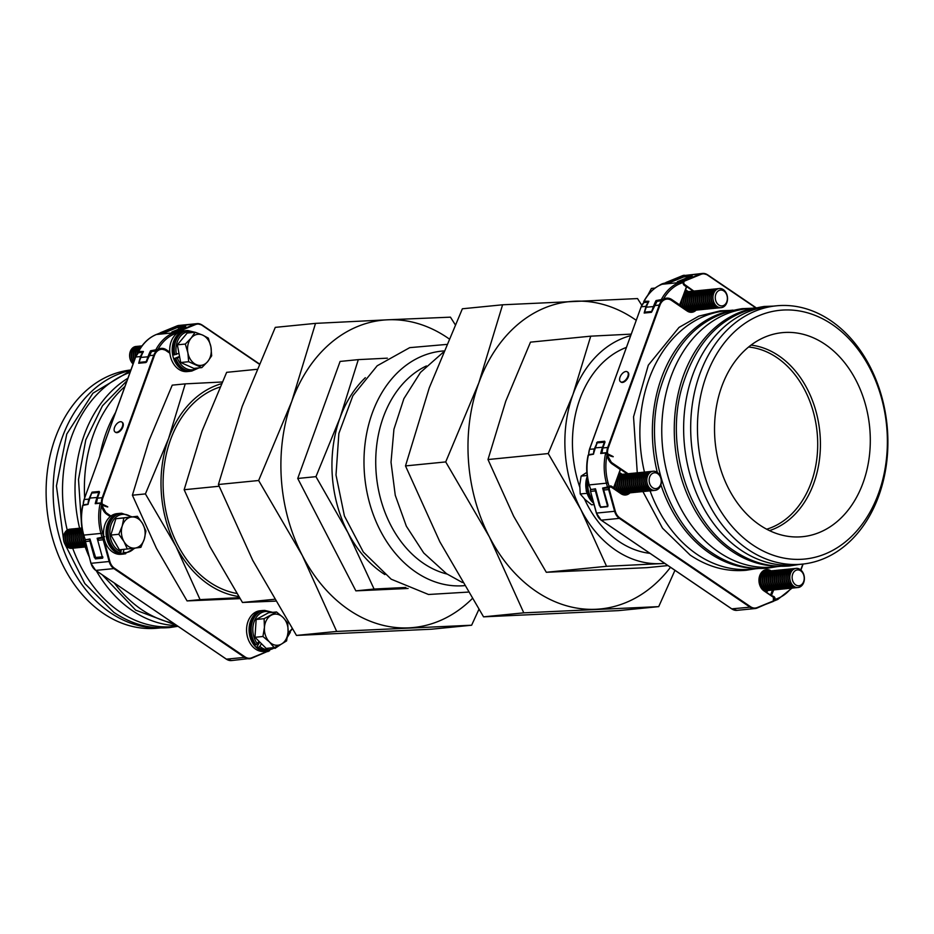 <?xml version="1.0" encoding="UTF-8"?>
<svg xmlns="http://www.w3.org/2000/svg" width="934" height="934" viewBox="0 0 934 934"><rect width="100%" height="100%" fill="white"/><g stroke="black" fill="none" stroke-linecap="round" stroke-linejoin="round"><path stroke-width="1.4" d="M447.071 574.06A108.309 81.994 -95.7 0 1 423.464 563.33A108.309 81.994 -95.7 0 1 375.737 459.808A108.309 81.994 -95.7 0 1 426.394 365.953M751.029 345.113A94.474 71.509 -95.7 0 1 778.781 355.784A94.474 71.509 -95.7 0 1 820.25 450.772A94.474 71.509 -95.7 0 1 769.464 530.617M766.686 529.216A92.548 70.062 84.3 0 0 817.495 451.402A92.548 70.062 84.3 0 0 776.913 357.605A92.548 70.062 84.3 0 0 748.589 347.028M584.462 498.943A105.402 79.787 84.3 0 0 618.903 541.44A105.402 79.787 84.3 0 0 649.982 553.36M664.646 563.307A115.384 87.341 -95.7 0 1 660.431 563.634A115.384 87.341 -95.7 0 1 615.728 550.231A115.384 87.341 -95.7 0 1 580.878 509.59A115.384 87.341 -95.7 0 1 572.962 394.51A115.384 87.341 -95.7 0 1 630.602 335.668M664.833 563.436L606.551 566.308L580.878 509.59L548.235 453.562L572.962 394.51L590.732 336.17L631.162 334.127M670.495 567.288A154.437 116.913 -95.7 0 1 595.904 609.272A154.437 116.913 -95.7 0 1 536.058 591.327A154.437 116.913 -95.7 0 1 489.404 536.922A154.437 116.913 -95.7 0 1 478.827 382.893A154.437 116.913 -95.7 0 1 574.725 301.215A154.437 116.913 -95.7 0 1 636.171 320.269M674.955 570.324L658.715 606.633L523.776 612.844L489.404 536.922L445.716 461.921L478.827 382.893L502.597 304.788L637.537 298.576L641.763 305.22M464.268 585.665A117.812 89.185 -95.7 0 1 415.91 572.145A117.812 89.185 -95.7 0 1 365.147 443.02A117.812 89.185 -95.7 0 1 443.662 350.951M455.138 324.542L450.445 317.163L387.645 319.802A154.437 116.913 -95.7 0 1 447.491 337.746A154.437 116.913 -95.7 0 1 448.869 338.703M472.16 598.706A154.437 116.913 -95.7 0 1 408.812 627.858A154.437 116.913 -95.7 0 1 302.324 555.508L336.684 631.431L296.463 635.424L252.775 560.423L218.404 484.501L242.186 406.407L275.285 327.367L315.517 323.374L291.735 401.48A154.437 116.913 -95.7 0 1 387.645 319.802L315.517 323.374M274.269 599.313L242.466 602.477L209.823 546.448L184.15 489.731L201.907 431.38L226.647 372.339L256.652 369.35M219.91 387.05A105.402 79.787 84.3 0 0 163.287 476.153A105.402 79.787 84.3 0 0 209.566 582.104A105.402 79.787 84.3 0 0 236.757 593.452M145.412 493.911L176.012 546.437L200.074 599.616L187.069 600.912L156.468 548.375L132.394 495.207L149.055 440.498L172.241 385.147L185.247 383.862L168.587 438.56L145.412 493.911L132.394 495.207M387.365 358.166L358.306 359.625L340.011 417.848L315.949 476.655L347.903 532.567L374.079 589.05L405.846 587.463M374.079 589.05L355.866 590.86L408.1 588.455M358.306 359.625L340.093 361.435L297.736 478.465L355.866 590.86M315.949 476.655L297.736 478.465M302.324 555.508A154.437 116.913 -95.7 0 1 291.735 401.48L258.636 480.508L302.324 555.508M258.636 480.508L218.404 484.501M336.684 631.431L471.623 625.22L478.862 609.458M471.623 625.22L431.403 629.212L296.463 635.424M219.105 486.252L184.15 489.731M275.332 601.134L242.466 602.477M200.074 599.616L239.384 597.643M240.015 598.636L187.069 600.912M222.187 381.994L185.247 383.862M221.405 383.722A108.169 81.888 84.3 0 0 168.587 438.56A108.169 81.888 84.3 0 0 176.012 546.437A108.169 81.888 84.3 0 0 238.684 596.522M365.346 377.686A115.022 87.072 84.3 0 0 340.011 417.848A115.022 87.072 84.3 0 0 347.903 532.567A115.022 87.072 84.3 0 0 384.901 574.573M502.597 304.788L462.377 308.78L429.278 387.82L405.496 465.914L439.867 541.837L483.555 616.837L618.483 610.626L658.715 606.633M405.496 465.914L445.716 461.921M483.555 616.837L523.776 612.844M590.732 336.17L530.489 342.148L505.761 401.188L487.992 459.54L513.665 516.257L546.308 572.285L647.11 567.65L667.973 565.572M626.352 347.413A105.402 79.787 84.3 0 0 579.71 486.988M487.992 459.54L548.235 453.562M546.308 572.285L606.551 566.308M759.716 525.001A102.518 77.604 -95.7 0 1 715.409 413.669A102.518 77.604 -95.7 0 1 782.272 332.656A102.518 77.604 -95.7 0 1 825.107 344.342A102.518 77.604 -95.7 0 1 869.414 455.675A102.518 77.604 -95.7 0 1 802.551 536.688A102.518 77.604 -95.7 0 1 759.716 525.001M752.547 544.802A124.993 94.626 84.3 0 0 878.602 493.234A124.993 94.626 84.3 0 0 832.276 324.53A124.993 94.626 84.3 0 0 706.221 376.11A124.993 94.626 84.3 0 0 752.547 544.802M830.688 320.607A129.803 98.257 -95.7 0 1 886.775 461.583A129.803 98.257 -95.7 0 1 802.119 564.148A129.803 98.257 -95.7 0 1 747.889 549.355A129.803 98.257 -95.7 0 1 691.802 408.38A129.803 98.257 -95.7 0 1 776.458 305.815A129.803 98.257 -95.7 0 1 830.688 320.607M754.917 307.951L747.539 308.687A129.803 98.257 84.3 0 0 662.883 411.252A129.803 98.257 84.3 0 0 718.97 552.227A129.803 98.257 84.3 0 0 773.2 567.02L780.579 566.284M751.496 308.792A129.803 98.257 84.3 0 0 674.827 415.618A129.803 98.257 84.3 0 0 731.474 550.978A129.803 98.257 84.3 0 0 777.065 566.132M650.064 490.84A129.803 98.257 84.3 0 0 697.091 554.399A129.803 98.257 84.3 0 0 751.321 569.191L758.7 568.467M660.898 484.816A129.803 98.257 84.3 0 0 709.595 553.162A129.803 98.257 84.3 0 0 755.186 568.304M776.458 305.815L769.418 306.515A129.803 98.257 84.3 0 0 684.762 409.08A129.803 98.257 84.3 0 0 740.849 550.056A129.803 98.257 84.3 0 0 795.091 564.848L802.119 564.148M733.038 310.123L725.66 310.859A129.803 98.257 84.3 0 0 644.46 472.149A9.62 7.274 -95.7 0 0 643.701 472.172L643.269 472.219A9.62 7.274 -95.7 0 1 643.491 472.207M729.617 310.975A129.803 98.257 84.3 0 0 657.326 472.452M599.967 505.703L600.457 507.057L607.637 506.333L603.691 490.035L607.906 504.979M607.882 504.897L607.824 505.773M691.732 276.032L683.63 276.919M622.009 382.099A6.013 3.316 -55.8 0 0 627.333 377.558A6.013 3.316 -55.8 0 0 627.309 371.837A6.013 3.316 -55.8 0 0 625.85 371.51A6.013 3.316 -55.8 0 0 620.526 376.052A6.013 3.316 -55.8 0 0 620.55 381.772A6.013 3.316 -55.8 0 0 622.009 382.099M620.818 381.924A6.013 3.316 -55.8 0 0 621.052 382.111A6.013 3.316 -55.8 0 0 622.511 382.438A6.013 3.316 -55.8 0 0 627.835 377.896A6.013 3.316 -55.8 0 0 627.8 372.164A6.013 3.316 -55.8 0 0 627.543 372.024M684.19 293.51A9.62 7.274 -95.7 0 1 684.996 292.797A9.62 7.274 -95.7 0 1 687.914 291.642A9.62 7.274 -95.7 0 1 688.136 291.63A12.014 9.095 84.3 0 0 687.482 291.139A12.014 9.095 84.3 0 0 687.377 291.069M687.401 290.988L687.214 291.758A9.62 7.274 -95.7 0 0 686.408 291.793L685.965 291.84A9.62 7.274 -95.7 0 1 686.186 291.817M761.303 573.114A9.62 7.274 -95.7 0 1 764.759 571.503A9.62 7.274 -95.7 0 1 764.981 571.48A12.014 9.095 84.3 0 0 764.794 571.328A12.014 9.095 84.3 0 0 764.712 571.269M766.312 592.121A12.014 9.095 84.3 0 0 767.479 591.14L767.153 590.592M765.775 591.759A12.014 9.095 84.3 0 0 766.312 591.257L765.962 590.662M661.214 300.783L656.462 301.203A47.599 36.029 84.3 0 0 655.645 302.908M663.175 299.814L661.4 300.818L663.175 299.814M648.651 301.974L648.861 301.273A48.078 36.391 84.3 0 0 646.293 307.146L644.472 312.189L651.663 311.477L653.485 306.434A48.078 36.391 -95.7 0 1 656.042 300.561L666.374 298.67A12.014 9.095 -95.7 0 1 671.394 300.048L671.558 300.433A11.535 8.733 84.3 0 0 659.918 305.196L608.349 447.666A11.535 8.733 84.3 0 0 612.622 463.241L628.068 473.736A9.62 7.274 -95.7 0 1 628.839 473.701M682.719 281.414L684.178 284.975A2.405 1.821 84.3 0 1 683.128 282.547L682.31 281.239L677.313 281.741L691.207 276.055L683.921 276.803M644.565 301.215L648.861 301.273M691.44 276.137L684.097 276.744L670.122 282.453L664.821 283.072M678.096 282.021L677.313 281.741L678.096 282.021M656.042 300.561L656.462 301.203M595.588 489.124L600.539 507.372L607.73 506.66L602.628 488.062L603.597 489.031M601.461 453.153L600.69 453.48L601.508 453.188M601.274 453.13L606.189 452.721L607.17 454.87L605.687 452.978L600.69 453.48A48.078 36.391 -95.7 0 1 602.558 447.129L604.38 442.086L597.188 442.798L595.367 447.853L603.025 447.234M602.628 488.062L609.143 486.684L608.011 487.91L603.317 488.377M593.452 453.971L595.367 447.853A48.078 36.391 84.3 0 0 593.499 454.193L588.116 455.22C585.992 465.05 586.26 474.927 588.934 484.863L590.825 489.614L595.437 488.774M590.381 488.552L589.226 484.898L606.423 483.182A48.078 36.391 -95.7 0 1 605.687 452.978L607.847 453.796C607.625 454.146 620.573 459.493 607.17 454.87L612.319 464.093A12.504 9.457 -95.7 0 1 607.007 454.916A46.875 35.48 84.3 0 0 608.057 482.761L609.143 486.684A2.884 2.183 -95.7 0 1 611.607 486.299L613.685 487.711L620.269 469.498L612.319 464.093M608.057 482.761L606.423 483.182L607.625 487.571L610.135 486.474A2.405 1.821 -95.7 0 1 611.14 486.754L611.303 487.139A1.926 1.459 84.3 0 0 609.318 489.404L615.273 511.12A11.535 8.733 84.3 0 0 619.826 517.915L750.539 606.726A11.535 8.733 84.3 0 0 757.24 607.567L773.469 600.924A1.926 1.459 84.3 0 0 773.574 597.398L763.93 590.848A11.301 8.558 -95.7 0 1 759.727 575.648A11.301 8.558 -95.7 0 1 771.052 570.872A9.62 7.274 -95.7 0 1 771.823 570.849M774.59 599.43L774.344 600.831L777.765 599.465A1.203 0.771 -112.3 0 0 778.08 598.274A46.875 35.48 84.3 0 0 791.168 588.163M726.442 293.474A9.62 7.274 -95.7 0 1 721.188 307.66A9.62 7.274 -95.7 0 1 714.043 302.709A9.62 7.274 -95.7 0 1 719.297 288.524A9.62 7.274 -95.7 0 1 726.442 293.474M721.13 307.671A9.62 7.274 -95.7 0 1 721.071 307.671A9.62 7.274 -95.7 0 1 713.926 302.721A9.62 7.274 -95.7 0 1 716.261 289.692A9.62 7.274 -95.7 0 1 719.168 288.536A9.62 7.274 -95.7 0 1 719.238 288.536M726.454 294.163A7.951 6.024 -95.7 0 1 724.515 304.951A7.951 6.024 -95.7 0 1 716.191 301.81A7.951 6.024 -95.7 0 1 718.129 291.023A7.951 6.024 -95.7 0 1 726.454 294.163M720.312 307.695A9.62 7.274 -95.7 0 1 719.565 307.823A9.62 7.274 -95.7 0 1 712.409 302.873A9.62 7.274 -95.7 0 1 714.744 289.844A9.62 7.274 -95.7 0 1 717.662 288.688A9.62 7.274 -95.7 0 1 718.421 288.664M719.343 307.846A9.62 7.274 -95.7 0 1 719.122 307.87A9.62 7.274 -95.7 0 1 711.977 302.92A9.62 7.274 -95.7 0 1 714.3 289.89A9.62 7.274 -95.7 0 1 717.219 288.734A9.62 7.274 -95.7 0 1 717.44 288.711M718.363 307.893A9.62 7.274 -95.7 0 1 717.604 308.022A9.62 7.274 -95.7 0 1 710.459 303.071A9.62 7.274 -95.7 0 1 712.794 290.042A9.62 7.274 -95.7 0 1 715.713 288.886A9.62 7.274 -95.7 0 1 716.471 288.863M717.382 308.033A9.62 7.274 -95.7 0 1 717.172 308.057A9.62 7.274 -95.7 0 1 710.015 303.118A9.62 7.274 -95.7 0 1 712.35 290.089A9.62 7.274 -95.7 0 1 715.269 288.921A9.62 7.274 -95.7 0 1 715.491 288.91M716.401 308.08A9.62 7.274 -95.7 0 1 715.654 308.208A9.62 7.274 -95.7 0 1 708.509 303.258A9.62 7.274 -95.7 0 1 710.844 290.229A9.62 7.274 -95.7 0 1 713.751 289.073A9.62 7.274 -95.7 0 1 714.51 289.05M715.432 308.232A9.62 7.274 -95.7 0 1 715.211 308.255A9.62 7.274 -95.7 0 1 708.065 303.305A9.62 7.274 -95.7 0 1 710.4 290.276A9.62 7.274 -95.7 0 1 713.307 289.12A9.62 7.274 -95.7 0 1 713.529 289.108M714.452 308.278A9.62 7.274 -95.7 0 1 713.704 308.407A9.62 7.274 -95.7 0 1 706.548 303.457A9.62 7.274 -95.7 0 1 708.883 290.427A9.62 7.274 -95.7 0 1 711.801 289.271A9.62 7.274 -95.7 0 1 712.56 289.248M713.483 308.418A9.62 7.274 -95.7 0 1 713.261 308.453A9.62 7.274 -95.7 0 1 706.116 303.503A9.62 7.274 -95.7 0 1 708.439 290.474A9.62 7.274 -95.7 0 1 711.358 289.318A9.62 7.274 -95.7 0 1 711.58 289.295M712.502 308.477A9.62 7.274 -95.7 0 1 711.743 308.605A9.62 7.274 -95.7 0 1 704.598 303.655A9.62 7.274 -95.7 0 1 706.933 290.626A9.62 7.274 -95.7 0 1 709.852 289.47A9.62 7.274 -95.7 0 1 710.611 289.447M711.521 308.617A9.62 7.274 -95.7 0 1 711.311 308.64A9.62 7.274 -95.7 0 1 704.154 303.69A9.62 7.274 -95.7 0 1 706.489 290.661A9.62 7.274 -95.7 0 1 709.408 289.505A9.62 7.274 -95.7 0 1 709.63 289.493M710.541 308.664A9.62 7.274 -95.7 0 1 709.793 308.792A9.62 7.274 -95.7 0 1 702.648 303.842A9.62 7.274 -95.7 0 1 704.983 290.813A9.62 7.274 -95.7 0 1 707.89 289.657A9.62 7.274 -95.7 0 1 708.649 289.633M709.571 308.815A9.62 7.274 -95.7 0 1 709.35 308.839A9.62 7.274 -95.7 0 1 702.205 303.889A9.62 7.274 -95.7 0 1 704.54 290.859A9.62 7.274 -95.7 0 1 707.447 289.703A9.62 7.274 -95.7 0 1 707.668 289.68M708.591 308.862A9.62 7.274 -95.7 0 1 707.844 308.991A9.62 7.274 -95.7 0 1 700.687 304.04A9.62 7.274 -95.7 0 1 703.022 291.011A9.62 7.274 -95.7 0 1 705.941 289.855A9.62 7.274 -95.7 0 1 706.699 289.832M707.622 309.002A9.62 7.274 -95.7 0 1 707.4 309.037A9.62 7.274 -95.7 0 1 700.255 304.087A9.62 7.274 -95.7 0 1 702.578 291.058A9.62 7.274 -95.7 0 1 705.497 289.902A9.62 7.274 -95.7 0 1 705.719 289.879M706.641 309.061A9.62 7.274 -95.7 0 1 705.882 309.177A9.62 7.274 -95.7 0 1 698.737 304.227A9.62 7.274 -95.7 0 1 701.072 291.21A9.62 7.274 -95.7 0 1 703.991 290.042A9.62 7.274 -95.7 0 1 704.75 290.019M705.66 309.201A9.62 7.274 -95.7 0 1 705.45 309.224A9.62 7.274 -95.7 0 1 698.293 304.274A9.62 7.274 -95.7 0 1 700.628 291.245A9.62 7.274 -95.7 0 1 703.547 290.089A9.62 7.274 -95.7 0 1 703.769 290.077M704.68 309.247A9.62 7.274 -95.7 0 1 703.932 309.376A9.62 7.274 -95.7 0 1 696.787 304.426A9.62 7.274 -95.7 0 1 699.122 291.396A9.62 7.274 -95.7 0 1 702.029 290.24A9.62 7.274 -95.7 0 1 702.788 290.217M703.711 309.399A9.62 7.274 -95.7 0 1 703.489 309.423A9.62 7.274 -95.7 0 1 696.344 304.472A9.62 7.274 -95.7 0 1 698.679 291.443A9.62 7.274 -95.7 0 1 701.586 290.287A9.62 7.274 -95.7 0 1 701.808 290.264M702.73 309.446A9.62 7.274 -95.7 0 1 701.983 309.574A9.62 7.274 -95.7 0 1 694.826 304.624A9.62 7.274 -95.7 0 1 697.161 291.595A9.62 7.274 -95.7 0 1 700.08 290.439A9.62 7.274 -95.7 0 1 700.839 290.416M701.761 309.586A9.62 7.274 -95.7 0 1 701.539 309.609A9.62 7.274 -95.7 0 1 694.394 304.671A9.62 7.274 -95.7 0 1 696.717 291.642A9.62 7.274 -95.7 0 1 699.636 290.474A9.62 7.274 -95.7 0 1 699.858 290.462M700.78 309.633A9.62 7.274 -95.7 0 1 700.021 309.761A9.62 7.274 -95.7 0 1 692.876 304.811A9.62 7.274 -95.7 0 1 695.211 291.782A9.62 7.274 -95.7 0 1 698.13 290.626A9.62 7.274 -95.7 0 1 698.889 290.602M699.799 309.784A9.62 7.274 -95.7 0 1 699.589 309.808A9.62 7.274 -95.7 0 1 692.433 304.858A9.62 7.274 -95.7 0 1 694.768 291.828A9.62 7.274 -95.7 0 1 697.686 290.672A9.62 7.274 -95.7 0 1 697.908 290.661M698.819 309.831A9.62 7.274 -95.7 0 1 698.072 309.96A9.62 7.274 -95.7 0 1 690.926 305.009A9.62 7.274 -95.7 0 1 693.261 291.98A9.62 7.274 -95.7 0 1 696.169 290.824A9.62 7.274 -95.7 0 1 696.927 290.801M697.85 309.971A9.62 7.274 -95.7 0 1 697.628 310.006A9.62 7.274 -95.7 0 1 690.483 305.056A9.62 7.274 -95.7 0 1 692.818 292.027A9.62 7.274 -95.7 0 1 695.725 290.871A9.62 7.274 -95.7 0 1 695.947 290.848M696.869 310.03A9.62 7.274 -95.7 0 1 696.122 310.158A9.62 7.274 -95.7 0 1 688.965 305.208A9.62 7.274 -95.7 0 1 691.3 292.179A9.62 7.274 -95.7 0 1 694.219 291.023A9.62 7.274 -95.7 0 1 694.978 290.999M695.9 310.17A9.62 7.274 -95.7 0 1 695.678 310.193A9.62 7.274 -95.7 0 1 688.521 305.243A9.62 7.274 -95.7 0 1 690.856 292.214A9.62 7.274 -95.7 0 1 693.775 291.058A9.62 7.274 -95.7 0 1 693.997 291.046M694.919 310.216A9.62 7.274 -95.7 0 1 694.16 310.345A9.62 7.274 -95.7 0 1 687.015 305.395A9.62 7.274 -95.7 0 1 689.35 292.365A9.62 7.274 -95.7 0 1 692.269 291.21A9.62 7.274 -95.7 0 1 693.028 291.186M693.939 310.368A9.62 7.274 -95.7 0 1 693.717 310.392A9.62 7.274 -95.7 0 1 686.572 305.441A9.62 7.274 -95.7 0 1 688.907 292.412A9.62 7.274 -95.7 0 1 691.825 291.256A9.62 7.274 -95.7 0 1 692.047 291.233M692.958 310.415A9.62 7.274 -95.7 0 1 692.211 310.543A9.62 7.274 -95.7 0 1 685.066 305.593A9.62 7.274 -95.7 0 1 687.401 292.564A9.62 7.274 -95.7 0 1 690.308 291.408A9.62 7.274 -95.7 0 1 691.067 291.385M691.989 310.555A9.62 7.274 -95.7 0 1 691.767 310.59A9.62 7.274 -95.7 0 1 684.622 305.64A9.62 7.274 -95.7 0 1 686.957 292.611A9.62 7.274 -95.7 0 1 689.864 291.455A9.62 7.274 -95.7 0 1 690.086 291.431M683.886 294.35A9.62 7.274 -95.7 0 1 685.439 292.762A9.62 7.274 -95.7 0 1 688.358 291.595A9.62 7.274 -95.7 0 1 689.117 291.571M691.008 310.613A9.62 7.274 -95.7 0 1 690.261 310.73A9.62 7.274 -95.7 0 1 683.104 305.78A9.62 7.274 -95.7 0 1 682.065 299.382M690.039 310.753A9.62 7.274 -95.7 0 1 689.817 310.777A9.62 7.274 -95.7 0 1 682.661 305.827A9.62 7.274 -95.7 0 1 681.563 300.771M684.634 292.272A9.62 7.274 -95.7 0 1 686.408 291.793M689.059 310.8A9.62 7.274 -95.7 0 1 688.3 310.929A9.62 7.274 -95.7 0 1 687.576 310.952M681.668 306.971A9.62 7.274 -95.7 0 1 681.155 305.978A9.62 7.274 -95.7 0 1 680.431 303.9M680.921 306.469A9.62 7.274 -95.7 0 1 680.711 306.025A9.62 7.274 -95.7 0 1 680.174 304.612M684.692 292.12A9.62 7.274 -95.7 0 1 685.965 291.84M655.061 288.069L651.407 288.431L647.274 296.218M658.155 473.141A9.62 7.274 -95.7 0 1 661.214 483.497A9.62 7.274 -95.7 0 1 655.049 490.373A9.62 7.274 -95.7 0 1 650.041 488.482A9.62 7.274 -95.7 0 1 646.993 478.115A9.62 7.274 -95.7 0 1 653.146 471.238A9.62 7.274 -95.7 0 1 658.155 473.141M654.991 490.385A9.62 7.274 -95.7 0 1 654.932 490.385A9.62 7.274 -95.7 0 1 649.924 488.494A9.62 7.274 -95.7 0 1 647.904 475.056A9.62 7.274 -95.7 0 1 653.029 471.25A9.62 7.274 -95.7 0 1 653.088 471.25M658.54 474.355A7.951 6.024 -95.7 0 1 660.21 485.47A7.951 6.024 -95.7 0 1 651.827 487.046A7.951 6.024 -95.7 0 1 650.157 475.931A7.951 6.024 -95.7 0 1 658.54 474.355M654.174 490.408A9.62 7.274 -95.7 0 1 653.426 490.537A9.62 7.274 -95.7 0 1 648.418 488.634A9.62 7.274 -95.7 0 1 646.398 475.208A9.62 7.274 -95.7 0 1 651.523 471.401A9.62 7.274 -95.7 0 1 652.282 471.378M653.205 490.548A9.62 7.274 -95.7 0 1 652.983 490.583A9.62 7.274 -95.7 0 1 647.974 488.68A9.62 7.274 -95.7 0 1 645.954 475.243A9.62 7.274 -95.7 0 1 651.08 471.448A9.62 7.274 -95.7 0 1 651.302 471.425M652.224 490.607A9.62 7.274 -95.7 0 1 651.465 490.735A9.62 7.274 -95.7 0 1 646.456 488.832A9.62 7.274 -95.7 0 1 644.448 475.394A9.62 7.274 -95.7 0 1 649.562 471.6A9.62 7.274 -95.7 0 1 650.333 471.577M651.243 490.747A9.62 7.274 -95.7 0 1 651.021 490.77A9.62 7.274 -95.7 0 1 646.013 488.879A9.62 7.274 -95.7 0 1 644.005 475.441A9.62 7.274 -95.7 0 1 649.13 471.635A9.62 7.274 -95.7 0 1 649.352 471.623M650.262 490.794A9.62 7.274 -95.7 0 1 649.515 490.922A9.62 7.274 -95.7 0 1 644.507 489.031A9.62 7.274 -95.7 0 1 642.487 475.593A9.62 7.274 -95.7 0 1 647.612 471.787A9.62 7.274 -95.7 0 1 648.371 471.763M649.293 490.945A9.62 7.274 -95.7 0 1 649.072 490.969A9.62 7.274 -95.7 0 1 644.063 489.066A9.62 7.274 -95.7 0 1 642.043 475.639A9.62 7.274 -95.7 0 1 647.169 471.833A9.62 7.274 -95.7 0 1 647.39 471.81M648.313 490.992A9.62 7.274 -95.7 0 1 647.566 491.121A9.62 7.274 -95.7 0 1 642.557 489.218A9.62 7.274 -95.7 0 1 640.537 475.791A9.62 7.274 -95.7 0 1 645.663 471.985A9.62 7.274 -95.7 0 1 646.421 471.962M647.344 491.132A9.62 7.274 -95.7 0 1 647.122 491.167A9.62 7.274 -95.7 0 1 642.113 489.264A9.62 7.274 -95.7 0 1 640.094 475.826A9.62 7.274 -95.7 0 1 645.219 472.032A9.62 7.274 -95.7 0 1 645.441 472.009M646.363 491.191A9.62 7.274 -95.7 0 1 645.604 491.307A9.62 7.274 -95.7 0 1 640.596 489.416A9.62 7.274 -95.7 0 1 638.587 475.978A9.62 7.274 -95.7 0 1 643.701 472.172M645.382 491.331A9.62 7.274 -95.7 0 1 645.161 491.354A9.62 7.274 -95.7 0 1 640.152 489.463A9.62 7.274 -95.7 0 1 638.144 476.025A9.62 7.274 -95.7 0 1 643.269 472.219M644.402 491.377A9.62 7.274 -95.7 0 1 643.654 491.506A9.62 7.274 -95.7 0 1 638.646 489.614A9.62 7.274 -95.7 0 1 636.626 476.177A9.62 7.274 -95.7 0 1 641.751 472.37A9.62 7.274 -95.7 0 1 642.51 472.347M643.433 491.529A9.62 7.274 -95.7 0 1 643.211 491.553A9.62 7.274 -95.7 0 1 638.202 489.649A9.62 7.274 -95.7 0 1 636.182 476.223A9.62 7.274 -95.7 0 1 641.308 472.417A9.62 7.274 -95.7 0 1 641.53 472.394M642.452 491.576A9.62 7.274 -95.7 0 1 641.705 491.704A9.62 7.274 -95.7 0 1 636.696 489.801A9.62 7.274 -95.7 0 1 634.676 476.363A9.62 7.274 -95.7 0 1 639.802 472.569A9.62 7.274 -95.7 0 1 640.561 472.546M641.483 491.716A9.62 7.274 -95.7 0 1 641.261 491.751A9.62 7.274 -95.7 0 1 636.252 489.848A9.62 7.274 -95.7 0 1 634.233 476.41A9.62 7.274 -95.7 0 1 639.358 472.604A9.62 7.274 -95.7 0 1 639.58 472.592M640.502 491.763A9.62 7.274 -95.7 0 1 639.743 491.891A9.62 7.274 -95.7 0 1 634.735 490A9.62 7.274 -95.7 0 1 632.727 476.562A9.62 7.274 -95.7 0 1 637.84 472.756A9.62 7.274 -95.7 0 1 638.611 472.732M639.521 491.914A9.62 7.274 -95.7 0 1 639.3 491.938A9.62 7.274 -95.7 0 1 634.291 490.046A9.62 7.274 -95.7 0 1 632.283 476.609A9.62 7.274 -95.7 0 1 637.408 472.802A9.62 7.274 -95.7 0 1 637.618 472.791M638.541 491.961A9.62 7.274 -95.7 0 1 637.794 492.09A9.62 7.274 -95.7 0 1 632.785 490.187A9.62 7.274 -95.7 0 1 630.765 476.76A9.62 7.274 -95.7 0 1 635.891 472.954A9.62 7.274 -95.7 0 1 636.649 472.931M637.572 492.101A9.62 7.274 -95.7 0 1 637.35 492.136A9.62 7.274 -95.7 0 1 632.341 490.233A9.62 7.274 -95.7 0 1 630.322 476.795A9.62 7.274 -95.7 0 1 635.447 473.001A9.62 7.274 -95.7 0 1 635.669 472.978M636.591 492.16A9.62 7.274 -95.7 0 1 635.844 492.288A9.62 7.274 -95.7 0 1 630.824 490.385A9.62 7.274 -95.7 0 1 628.816 476.947A9.62 7.274 -95.7 0 1 633.941 473.153A9.62 7.274 -95.7 0 1 634.7 473.129M635.622 492.3A9.62 7.274 -95.7 0 1 635.4 492.323A9.62 7.274 -95.7 0 1 630.392 490.432A9.62 7.274 -95.7 0 1 628.372 476.994A9.62 7.274 -95.7 0 1 633.497 473.188A9.62 7.274 -95.7 0 1 633.719 473.176M634.63 492.346A9.62 7.274 -95.7 0 1 633.882 492.475A9.62 7.274 -95.7 0 1 628.874 490.583A9.62 7.274 -95.7 0 1 626.866 477.146A9.62 7.274 -95.7 0 1 631.979 473.34A9.62 7.274 -95.7 0 1 632.75 473.316M633.661 492.498A9.62 7.274 -95.7 0 1 633.439 492.522A9.62 7.274 -95.7 0 1 628.43 490.619A9.62 7.274 -95.7 0 1 626.422 477.192A9.62 7.274 -95.7 0 1 631.536 473.386A9.62 7.274 -95.7 0 1 631.758 473.363M632.68 492.545A9.62 7.274 -95.7 0 1 631.933 492.673A9.62 7.274 -95.7 0 1 626.924 490.77A9.62 7.274 -95.7 0 1 624.904 477.344A9.62 7.274 -95.7 0 1 630.03 473.538A9.62 7.274 -95.7 0 1 630.789 473.515M631.711 492.685A9.62 7.274 -95.7 0 1 631.489 492.72A9.62 7.274 -95.7 0 1 626.481 490.817A9.62 7.274 -95.7 0 1 624.461 477.379A9.62 7.274 -95.7 0 1 629.586 473.585A9.62 7.274 -95.7 0 1 629.808 473.561M630.73 492.743A9.62 7.274 -95.7 0 1 629.983 492.86A9.62 7.274 -95.7 0 1 624.963 490.969A9.62 7.274 -95.7 0 1 622.955 477.531A9.62 7.274 -95.7 0 1 628.08 473.725L627.636 473.772A9.62 7.274 -95.7 0 1 627.858 473.76M629.761 492.883A9.62 7.274 -95.7 0 1 629.539 492.907A9.62 7.274 -95.7 0 1 624.531 491.015A9.62 7.274 -95.7 0 1 622.511 477.578A9.62 7.274 -95.7 0 1 627.636 473.772M628.769 492.93A9.62 7.274 -95.7 0 1 628.022 493.059A9.62 7.274 -95.7 0 1 623.013 491.167A9.62 7.274 -95.7 0 1 621.005 477.729A9.62 7.274 -95.7 0 1 626.119 473.923A9.62 7.274 -95.7 0 1 626.889 473.9M627.8 493.082A9.62 7.274 -95.7 0 1 627.578 493.105A9.62 7.274 -95.7 0 1 622.569 491.202A9.62 7.274 -95.7 0 1 620.561 477.776A9.62 7.274 -95.7 0 1 625.675 473.97A9.62 7.274 -95.7 0 1 625.897 473.947M626.819 493.129A9.62 7.274 -95.7 0 1 626.072 493.257A9.62 7.274 -95.7 0 1 621.063 491.354A9.62 7.274 -95.7 0 1 619.044 477.916A9.62 7.274 -95.7 0 1 624.169 474.122A9.62 7.274 -95.7 0 1 624.928 474.098M625.85 493.269A9.62 7.274 -95.7 0 1 625.628 493.304A9.62 7.274 -95.7 0 1 620.62 491.401A9.62 7.274 -95.7 0 1 618.6 477.963A9.62 7.274 -95.7 0 1 623.725 474.157A9.62 7.274 -95.7 0 1 623.947 474.145M617.748 477.064A9.62 7.274 -95.7 0 1 622.219 474.309A9.62 7.274 -95.7 0 1 622.978 474.285M624.869 493.315A9.62 7.274 -95.7 0 1 624.11 493.444A9.62 7.274 -95.7 0 1 619.102 491.553A9.62 7.274 -95.7 0 1 615.926 482.084M623.9 493.467A9.62 7.274 -95.7 0 1 623.679 493.491A9.62 7.274 -95.7 0 1 618.67 491.599A9.62 7.274 -95.7 0 1 615.424 483.485M618.495 474.986A9.62 7.274 -95.7 0 1 620.258 474.507A9.62 7.274 -95.7 0 1 621.017 474.484M618.051 476.223A9.62 7.274 -95.7 0 1 621.775 474.355A9.62 7.274 -95.7 0 1 621.997 474.344M622.908 493.514A9.62 7.274 -95.7 0 1 622.161 493.642A9.62 7.274 -95.7 0 1 621.437 493.666M618.553 474.834A9.62 7.274 -95.7 0 1 619.814 474.554A9.62 7.274 -95.7 0 1 620.036 474.53M594.036 504.558L591.619 504.804L585.011 499.48L580.224 493.981L579.757 485.131L581.111 476.106L586.832 472.394M587.112 475.511L581.111 476.106M586.844 493.327L580.224 493.981M614.782 489.171A9.62 7.274 -95.7 0 1 614.035 487.326M615.529 489.685A9.62 7.274 -95.7 0 1 614.28 486.614M802.96 584.089A9.62 7.274 -95.7 0 1 798.045 587.521A9.62 7.274 -95.7 0 1 790.794 582.349A9.62 7.274 -95.7 0 1 791.226 571.818A9.62 7.274 -95.7 0 1 796.142 568.386A9.62 7.274 -95.7 0 1 803.392 573.558A9.62 7.274 -95.7 0 1 802.96 584.089M797.986 587.533A9.62 7.274 -95.7 0 1 797.928 587.533A9.62 7.274 -95.7 0 1 792.627 585.349A9.62 7.274 -95.7 0 1 791.098 571.83A9.62 7.274 -95.7 0 1 796.025 568.397A9.62 7.274 -95.7 0 1 796.083 568.397M803.03 582.921A7.951 6.024 -95.7 0 1 794.577 583.948A7.951 6.024 -95.7 0 1 793.316 572.775A7.951 6.024 -95.7 0 1 801.769 571.736A7.951 6.024 -95.7 0 1 803.03 582.921M797.157 587.556A9.62 7.274 -95.7 0 1 796.41 587.684A9.62 7.274 -95.7 0 1 791.11 585.501A9.62 7.274 -95.7 0 1 789.592 571.982A9.62 7.274 -95.7 0 1 794.507 568.549A9.62 7.274 -95.7 0 1 795.266 568.526M796.188 587.696A9.62 7.274 -95.7 0 1 795.966 587.731A9.62 7.274 -95.7 0 1 790.666 585.536A9.62 7.274 -95.7 0 1 789.148 572.028A9.62 7.274 -95.7 0 1 794.063 568.596A9.62 7.274 -95.7 0 1 794.285 568.572M795.208 587.755A9.62 7.274 -95.7 0 1 794.46 587.883A9.62 7.274 -95.7 0 1 789.16 585.688A9.62 7.274 -95.7 0 1 787.642 572.18A9.62 7.274 -95.7 0 1 792.557 568.736A9.62 7.274 -95.7 0 1 793.316 568.724M794.239 587.895A9.62 7.274 -95.7 0 1 794.017 587.918A9.62 7.274 -95.7 0 1 788.716 585.735A9.62 7.274 -95.7 0 1 787.199 572.227A9.62 7.274 -95.7 0 1 792.114 568.783A9.62 7.274 -95.7 0 1 792.336 568.771M793.258 587.941A9.62 7.274 -95.7 0 1 792.499 588.07A9.62 7.274 -95.7 0 1 787.199 585.887A9.62 7.274 -95.7 0 1 785.681 572.367A9.62 7.274 -95.7 0 1 790.608 568.934A9.62 7.274 -95.7 0 1 791.367 568.911M792.277 588.093A9.62 7.274 -95.7 0 1 792.067 588.116A9.62 7.274 -95.7 0 1 786.767 585.933A9.62 7.274 -95.7 0 1 785.237 572.414A9.62 7.274 -95.7 0 1 790.164 568.981A9.62 7.274 -95.7 0 1 790.386 568.958M791.296 588.14A9.62 7.274 -95.7 0 1 790.549 588.268A9.62 7.274 -95.7 0 1 785.249 586.073A9.62 7.274 -95.7 0 1 783.731 572.565A9.62 7.274 -95.7 0 1 788.646 569.133A9.62 7.274 -95.7 0 1 789.405 569.11M790.327 588.28A9.62 7.274 -95.7 0 1 790.106 588.315A9.62 7.274 -95.7 0 1 784.805 586.12A9.62 7.274 -95.7 0 1 783.287 572.612A9.62 7.274 -95.7 0 1 788.203 569.168A9.62 7.274 -95.7 0 1 788.424 569.156M789.347 588.327A9.62 7.274 -95.7 0 1 788.6 588.455A9.62 7.274 -95.7 0 1 783.299 586.272A9.62 7.274 -95.7 0 1 781.781 572.764A9.62 7.274 -95.7 0 1 786.697 569.32A9.62 7.274 -95.7 0 1 787.455 569.296M788.378 588.478A9.62 7.274 -95.7 0 1 788.156 588.502A9.62 7.274 -95.7 0 1 782.855 586.318A9.62 7.274 -95.7 0 1 781.338 572.799A9.62 7.274 -95.7 0 1 786.253 569.366A9.62 7.274 -95.7 0 1 786.475 569.355M787.397 588.525A9.62 7.274 -95.7 0 1 786.638 588.654A9.62 7.274 -95.7 0 1 781.338 586.47A9.62 7.274 -95.7 0 1 779.82 572.951A9.62 7.274 -95.7 0 1 784.747 569.518A9.62 7.274 -95.7 0 1 785.506 569.495M786.416 588.677A9.62 7.274 -95.7 0 1 786.206 588.7A9.62 7.274 -95.7 0 1 780.906 586.505A9.62 7.274 -95.7 0 1 779.376 572.997A9.62 7.274 -95.7 0 1 784.303 569.565A9.62 7.274 -95.7 0 1 784.525 569.542M785.436 588.724A9.62 7.274 -95.7 0 1 784.688 588.852A9.62 7.274 -95.7 0 1 779.388 586.657A9.62 7.274 -95.7 0 1 777.87 573.149A9.62 7.274 -95.7 0 1 782.785 569.717A9.62 7.274 -95.7 0 1 783.544 569.693M784.467 588.864A9.62 7.274 -95.7 0 1 784.245 588.887A9.62 7.274 -95.7 0 1 778.944 586.704A9.62 7.274 -95.7 0 1 777.427 573.196A9.62 7.274 -95.7 0 1 782.342 569.752A9.62 7.274 -95.7 0 1 782.564 569.74M783.486 588.91A9.62 7.274 -95.7 0 1 782.739 589.039A9.62 7.274 -95.7 0 1 777.438 586.856A9.62 7.274 -95.7 0 1 775.921 573.348A9.62 7.274 -95.7 0 1 780.836 569.903A9.62 7.274 -95.7 0 1 781.595 569.88M782.517 589.062A9.62 7.274 -95.7 0 1 782.295 589.085A9.62 7.274 -95.7 0 1 776.995 586.902A9.62 7.274 -95.7 0 1 775.477 573.383A9.62 7.274 -95.7 0 1 780.392 569.95A9.62 7.274 -95.7 0 1 780.614 569.927M781.536 589.109A9.62 7.274 -95.7 0 1 780.777 589.237A9.62 7.274 -95.7 0 1 775.477 587.054A9.62 7.274 -95.7 0 1 773.959 573.534A9.62 7.274 -95.7 0 1 778.886 570.102A9.62 7.274 -95.7 0 1 779.645 570.079M780.555 589.249A9.62 7.274 -95.7 0 1 780.345 589.284A9.62 7.274 -95.7 0 1 775.045 587.089A9.62 7.274 -95.7 0 1 773.515 573.581A9.62 7.274 -95.7 0 1 778.442 570.149A9.62 7.274 -95.7 0 1 778.664 570.125M779.575 589.307A9.62 7.274 -95.7 0 1 778.828 589.436A9.62 7.274 -95.7 0 1 773.527 587.241A9.62 7.274 -95.7 0 1 772.009 573.733A9.62 7.274 -95.7 0 1 776.925 570.289A9.62 7.274 -95.7 0 1 777.683 570.277M778.606 589.447A9.62 7.274 -95.7 0 1 778.384 589.471A9.62 7.274 -95.7 0 1 773.083 587.288A9.62 7.274 -95.7 0 1 771.566 573.78A9.62 7.274 -95.7 0 1 776.481 570.335A9.62 7.274 -95.7 0 1 776.703 570.324M777.625 589.494A9.62 7.274 -95.7 0 1 776.878 589.623A9.62 7.274 -95.7 0 1 771.577 587.439A9.62 7.274 -95.7 0 1 770.06 573.92A9.62 7.274 -95.7 0 1 774.975 570.487A9.62 7.274 -95.7 0 1 775.734 570.464M776.656 589.646A9.62 7.274 -95.7 0 1 776.434 589.669A9.62 7.274 -95.7 0 1 771.134 587.486A9.62 7.274 -95.7 0 1 769.616 573.966A9.62 7.274 -95.7 0 1 774.531 570.534A9.62 7.274 -95.7 0 1 774.753 570.511M775.675 589.693A9.62 7.274 -95.7 0 1 774.916 589.821A9.62 7.274 -95.7 0 1 769.616 587.626A9.62 7.274 -95.7 0 1 768.098 574.118A9.62 7.274 -95.7 0 1 773.025 570.686A9.62 7.274 -95.7 0 1 773.784 570.662M774.695 589.833A9.62 7.274 -95.7 0 1 774.473 589.868A9.62 7.274 -95.7 0 1 769.184 587.673A9.62 7.274 -95.7 0 1 767.655 574.165A9.62 7.274 -95.7 0 1 772.581 570.721A9.62 7.274 -95.7 0 1 772.803 570.709M771.402 595.577L773.714 589.891A9.62 7.274 -95.7 0 1 772.967 590.008A9.62 7.274 -95.7 0 1 767.666 587.825A9.62 7.274 -95.7 0 1 766.149 574.317A9.62 7.274 -95.7 0 1 771.064 570.872L770.62 570.919A9.62 7.274 -95.7 0 1 770.842 570.908M772.745 590.031A9.62 7.274 -95.7 0 1 772.523 590.054A9.62 7.274 -95.7 0 1 767.223 587.871A9.62 7.274 -95.7 0 1 765.705 574.352A9.62 7.274 -95.7 0 1 770.62 570.919M771.764 590.078A9.62 7.274 -95.7 0 1 771.017 590.206A9.62 7.274 -95.7 0 1 765.717 588.023A9.62 7.274 -95.7 0 1 764.199 574.503A9.62 7.274 -95.7 0 1 769.114 571.071A9.62 7.274 -95.7 0 1 769.873 571.048M770.795 590.23A9.62 7.274 -95.7 0 1 770.573 590.253A9.62 7.274 -95.7 0 1 765.273 588.058A9.62 7.274 -95.7 0 1 763.755 574.55A9.62 7.274 -95.7 0 1 768.67 571.118A9.62 7.274 -95.7 0 1 768.892 571.094M769.814 590.276A9.62 7.274 -95.7 0 1 769.056 590.405A9.62 7.274 -95.7 0 1 763.755 588.21A9.62 7.274 -95.7 0 1 762.237 574.702A9.62 7.274 -95.7 0 1 767.164 571.269A9.62 7.274 -95.7 0 1 767.923 571.246M768.834 590.416A9.62 7.274 -95.7 0 1 768.612 590.44A9.62 7.274 -95.7 0 1 763.311 588.257A9.62 7.274 -95.7 0 1 761.794 574.749A9.62 7.274 -95.7 0 1 766.721 571.304A9.62 7.274 -95.7 0 1 766.942 571.293M767.853 590.463A9.62 7.274 -95.7 0 1 767.106 590.592A9.62 7.274 -95.7 0 1 761.805 588.408A9.62 7.274 -95.7 0 1 761.397 587.953M760.136 575.169A9.62 7.274 -95.7 0 1 760.288 574.9A9.62 7.274 -95.7 0 1 765.203 571.456A9.62 7.274 -95.7 0 1 765.962 571.433M766.884 590.615A9.62 7.274 -95.7 0 1 766.662 590.638A9.62 7.274 -95.7 0 1 762.95 589.739M765.903 590.662A9.62 7.274 -95.7 0 1 765.156 590.79A9.62 7.274 -95.7 0 1 764.386 590.813M762.541 571.771A9.62 7.274 -95.7 0 1 763.253 571.655A9.62 7.274 -95.7 0 1 764.012 571.631M588.023 481.092A20.431 15.469 84.3 0 0 592.81 500.11M130.9 369.957A129.803 98.257 84.3 0 0 47.155 473.059A129.803 98.257 84.3 0 0 103.312 613.393A129.803 98.257 84.3 0 0 157.542 628.185L160.485 627.893M177.016 625.652A129.803 98.257 -95.7 0 1 132.231 610.521A129.803 98.257 -95.7 0 1 96.33 570.826M177.787 626.177L173.958 626.551A129.803 98.257 -95.7 0 1 119.727 611.758A129.803 98.257 -95.7 0 1 72.689 548.188M173.49 623.247A129.803 98.257 -95.7 0 1 141.606 609.587A129.803 98.257 -95.7 0 1 114.368 583.085M158.733 627.835A129.803 98.257 -95.7 0 1 110.34 612.692A129.803 98.257 -95.7 0 1 53.717 477.087A129.803 98.257 -95.7 0 1 130.725 370.424M99.786 455.909A129.803 98.257 -95.7 0 1 115.454 412.618M84.667 497.682A129.803 98.257 -95.7 0 1 124.922 386.466M89.01 556.419A129.803 98.257 -95.7 0 1 85.204 546.985M80.464 528.189A9.62 7.274 84.3 0 0 79.705 528.212A9.62 7.274 84.3 0 0 79.588 528.224A129.803 98.257 -95.7 0 1 127.911 378.223M67.236 530.115A129.803 98.257 -95.7 0 1 130.013 372.397M185.049 326.748L176.946 327.624M94.941 557.54L95.431 558.894L102.623 558.182L102.763 556.804L102.623 558.182M95.431 558.894L95.922 558.322L95.105 557.481L95.922 558.322L102.728 557.656M120.381 421.724A6.013 3.316 -55.8 0 0 115.057 426.266A6.013 3.316 -55.8 0 0 115.08 431.987A6.013 3.316 -55.8 0 0 116.54 432.314A6.013 3.316 -55.8 0 0 121.864 427.772A6.013 3.316 -55.8 0 0 121.84 422.051A6.013 3.316 -55.8 0 0 120.381 421.724M115.349 432.138A6.013 3.316 -55.8 0 0 115.582 432.325A6.013 3.316 -55.8 0 0 117.042 432.652A6.013 3.316 -55.8 0 0 122.366 428.111A6.013 3.316 -55.8 0 0 122.331 422.39A6.013 3.316 -55.8 0 0 122.074 422.238M287.649 635.704A46.875 35.48 84.3 0 0 289.435 632.785L290.147 632.236L288.991 632.388M269.272 650.846L268.572 651.091M95.046 557.505L102.261 556.874L97.159 538.276L98.128 539.245M95.992 503.379L95.221 503.695L96.039 503.403M95.805 503.356L100.732 502.936L101.701 505.084L100.218 503.204L95.221 503.695A48.078 36.391 -95.7 0 1 97.089 497.355L98.911 492.3L91.719 493.024L89.897 498.067L97.556 497.448M97.159 538.276L103.674 536.91L102.553 538.124L97.848 538.591M87.983 504.185L89.897 498.067A48.078 36.391 84.3 0 0 88.029 504.407L82.647 505.434C80.522 515.264 80.791 525.141 83.465 535.077L85.356 539.829L89.968 539L95.828 558.263M84.912 538.766L83.756 535.112L100.954 533.407A48.078 36.391 -95.7 0 1 100.218 503.204L102.39 504.021C102.156 504.36 115.104 509.707 101.701 505.084L106.85 514.307A12.504 9.457 -95.7 0 1 101.537 505.131A46.875 35.48 84.3 0 0 102.588 532.975L103.674 536.91A2.884 2.183 -95.7 0 1 103.837 536.723M102.845 557.423L102.763 556.769M102.588 532.975L100.954 533.407L102.156 537.786L104.666 536.7M155.745 350.997L151.004 351.418A47.599 36.029 84.3 0 0 150.176 353.134M157.718 350.028L155.931 351.044L157.718 350.028M143.182 352.188L143.392 351.488A48.078 36.391 84.3 0 0 140.836 357.36L139.003 362.404L146.194 361.692L148.016 356.648A48.078 36.391 -95.7 0 1 150.572 350.775L160.905 348.896A12.014 9.095 -95.7 0 1 165.937 350.262A12.014 9.095 84.3 0 0 160.905 348.896A12.014 9.095 84.3 0 0 157.858 349.935A12.014 9.095 -95.7 0 0 153.806 355.224L148.961 355.702L146.743 361.808M177.658 332.924A2.405 1.821 84.3 0 1 177.658 332.761L176.841 331.453L171.844 331.955L185.749 326.27L178.557 326.982L164.711 332.726M139.096 351.429L143.392 351.488M151.25 351.511L155.931 351.044L155.581 350.273A48.078 36.391 -95.7 0 1 173.572 332.796L156.387 334.5L159.737 333.146L164.664 332.656L159.364 333.286M172.627 332.235L171.844 331.955L172.627 332.235M150.572 350.775L151.004 351.418M177.25 331.628L177.764 332.843M256.943 647.414L267.369 651.056A20.373 15.423 84.3 0 1 257.247 647.484L257.025 646.643L257.247 647.484L258.496 647.367L259.839 646.363L261.438 643.689M259.01 641.296L256.138 644.857L254.889 644.974L254.655 644.133M257.025 646.643L259.78 642.055M264.112 618.682L264.427 627.496L262.933 636.498L269.459 641.962L274.164 647.612L281.286 644.168L286.586 640.899L288.081 631.898L287.765 623.071L283.049 617.432L276.522 611.968L264.112 618.682L256.149 619.464L268.56 612.751L276.522 611.968M274.164 647.612L266.202 648.406L254.97 637.292L256.149 619.464M254.97 637.292L262.933 636.498M281.286 644.168A15.621 11.827 -95.7 0 1 269.459 641.962A15.621 11.827 -95.7 0 1 264.427 627.496A15.621 11.827 -95.7 0 1 271.222 615.226A15.621 11.827 84.3 0 1 283.049 617.432A15.621 11.827 -95.7 0 1 288.081 631.898A15.621 11.827 -95.7 0 1 281.286 644.168M69.875 529.181A9.62 7.274 84.3 0 0 69.816 529.193A9.62 7.274 84.3 0 0 69.7 529.204A9.62 7.274 84.3 0 0 63.535 539.56A9.62 7.274 84.3 0 0 71.72 548.328A9.62 7.274 84.3 0 0 71.778 548.316M70.692 529.158A9.62 7.274 84.3 0 0 69.933 529.181A9.62 7.274 84.3 0 0 69.816 529.193A9.62 7.274 84.3 0 0 63.664 539.618A9.62 7.274 84.3 0 0 71.836 548.316A9.62 7.274 84.3 0 0 71.953 548.305A9.62 7.274 84.3 0 0 72.583 548.188M71.568 529.018A9.62 7.274 84.3 0 0 71.451 529.029A9.62 7.274 84.3 0 0 71.334 529.041A9.62 7.274 84.3 0 0 65.17 539.467A9.62 7.274 84.3 0 0 73.354 548.165A9.62 7.274 84.3 0 0 73.471 548.153M72.654 528.959A9.62 7.274 84.3 0 0 71.895 528.983A9.62 7.274 84.3 0 0 71.778 528.994A9.62 7.274 84.3 0 0 65.614 539.432A9.62 7.274 84.3 0 0 73.786 548.118A9.62 7.274 84.3 0 0 73.903 548.106A9.62 7.274 84.3 0 0 74.545 547.989M73.517 528.819A9.62 7.274 84.3 0 0 73.401 528.831A9.62 7.274 84.3 0 0 73.284 528.842A9.62 7.274 84.3 0 0 67.12 539.28A9.62 7.274 84.3 0 0 75.304 547.966A9.62 7.274 84.3 0 0 75.42 547.954M74.603 528.772A9.62 7.274 84.3 0 0 73.844 528.796A9.62 7.274 84.3 0 0 73.728 528.807A9.62 7.274 84.3 0 0 67.563 539.233A9.62 7.274 84.3 0 0 75.747 547.931A9.62 7.274 84.3 0 0 75.864 547.919A9.62 7.274 84.3 0 0 76.495 547.803M75.467 528.632A9.62 7.274 84.3 0 0 75.35 528.644A9.62 7.274 84.3 0 0 75.234 528.656A9.62 7.274 84.3 0 0 69.081 539.081A9.62 7.274 84.3 0 0 77.253 547.779A9.62 7.274 84.3 0 0 77.37 547.768M76.553 528.574A9.62 7.274 84.3 0 0 75.794 528.597A9.62 7.274 84.3 0 0 75.677 528.609A9.62 7.274 84.3 0 0 69.525 539.035A9.62 7.274 84.3 0 0 77.697 547.733A9.62 7.274 84.3 0 0 77.814 547.721A9.62 7.274 84.3 0 0 78.444 547.604M77.429 528.434A9.62 7.274 84.3 0 0 77.312 528.446A9.62 7.274 84.3 0 0 77.195 528.457A9.62 7.274 84.3 0 0 71.031 538.895A9.62 7.274 84.3 0 0 79.215 547.581A9.62 7.274 84.3 0 0 79.332 547.569M78.514 528.375A9.62 7.274 84.3 0 0 77.755 528.399A9.62 7.274 84.3 0 0 77.639 528.411A9.62 7.274 84.3 0 0 71.474 538.848A9.62 7.274 84.3 0 0 79.647 547.534A9.62 7.274 84.3 0 0 79.764 547.522A9.62 7.274 84.3 0 0 80.406 547.417M79.378 528.247A9.62 7.274 84.3 0 0 79.262 528.259A9.62 7.274 84.3 0 0 79.145 528.27A9.62 7.274 84.3 0 0 72.98 538.696A9.62 7.274 84.3 0 0 81.165 547.394A9.62 7.274 84.3 0 0 81.281 547.371M79.588 528.224A9.62 7.274 84.3 0 0 73.424 538.649A9.62 7.274 84.3 0 0 81.608 547.347A9.62 7.274 84.3 0 0 81.725 547.336A9.62 7.274 84.3 0 0 82.355 547.219M81.328 528.049A9.62 7.274 84.3 0 0 81.211 528.06A9.62 7.274 84.3 0 0 81.095 528.072A9.62 7.274 84.3 0 0 74.942 538.498A9.62 7.274 84.3 0 0 83.114 547.196A9.62 7.274 84.3 0 0 83.231 547.184M81.959 527.99A9.62 7.274 84.3 0 0 81.655 528.014A9.62 7.274 84.3 0 0 81.538 528.025A9.62 7.274 84.3 0 0 75.385 538.463A9.62 7.274 84.3 0 0 83.558 547.149A9.62 7.274 84.3 0 0 83.675 547.137A9.62 7.274 84.3 0 0 84.305 547.02M81.97 528.119A9.62 7.274 84.3 0 0 76.892 538.311A9.62 7.274 84.3 0 0 85.076 546.997A9.62 7.274 84.3 0 0 85.192 546.985M81.994 528.235A9.62 7.274 84.3 0 0 77.335 538.264A9.62 7.274 84.3 0 0 85.508 546.962A9.62 7.274 84.3 0 0 85.624 546.939A9.62 7.274 84.3 0 0 86.267 546.834M82.099 528.913A9.62 7.274 84.3 0 0 78.853 538.112A9.62 7.274 84.3 0 0 86.383 546.834M82.39 530.535A9.62 7.274 84.3 0 0 80.803 537.914A9.62 7.274 84.3 0 0 86.208 546.192M82.145 529.193A9.62 7.274 84.3 0 0 79.285 538.066A9.62 7.274 84.3 0 0 86.36 546.764M83.033 533.407A9.62 7.274 84.3 0 0 82.752 537.727A9.62 7.274 84.3 0 0 85.683 544.288M82.496 531.049A9.62 7.274 84.3 0 0 81.246 537.879A9.62 7.274 84.3 0 0 86.126 545.9M83.266 534.365A9.62 7.274 84.3 0 0 83.196 537.68A9.62 7.274 84.3 0 0 85.461 543.471M145.914 531.002L142.563 523.554L137.403 516.292L123.837 517.938L122.226 526.017L118.793 534.283L123.965 541.545L127.316 548.994L134.998 548.083L140.871 547.347L144.303 539.081L145.914 531.002M127.316 548.994L119.354 549.776L110.831 535.077L115.874 518.72L137.403 516.292M110.831 535.077L118.793 534.283M115.874 518.72L123.837 517.938M122.226 526.017A15.621 11.827 -95.7 0 1 131.531 517.027A15.621 11.827 -95.7 0 1 142.563 523.554A15.621 11.827 -95.7 0 1 144.303 539.081A15.621 11.827 84.3 0 1 134.998 548.083A15.621 11.827 -95.7 0 1 123.965 541.545A15.621 11.827 -95.7 0 1 122.226 526.017M121.245 549.589L120.883 552.741L121.525 553.839L122.786 553.722L124.059 549.309M121.011 549.612L119.856 552.928L118.606 553.056L117.964 551.947M124.374 553.909L121.525 553.839A20.373 15.423 84.3 0 0 124.374 553.909L135.208 548.048M137.812 346.304A9.62 7.274 84.3 0 0 137.59 346.316A9.62 7.274 84.3 0 0 131.519 352.748A9.62 7.274 84.3 0 0 133.574 362.555M136.843 346.444A9.62 7.274 84.3 0 0 136.072 346.467A9.62 7.274 84.3 0 0 130.001 352.9A9.62 7.274 84.3 0 0 133.118 363.84M139.761 346.105A9.62 7.274 84.3 0 0 139.54 346.117A9.62 7.274 84.3 0 0 133.469 352.55A9.62 7.274 84.3 0 0 134.344 360.431M138.792 346.245A9.62 7.274 84.3 0 0 138.034 346.269A9.62 7.274 84.3 0 0 131.951 352.702A9.62 7.274 84.3 0 0 133.737 362.123M141.723 345.907A9.62 7.274 84.3 0 0 141.501 345.93A9.62 7.274 84.3 0 0 135.418 352.363A9.62 7.274 84.3 0 0 135.407 357.524M140.742 346.059A9.62 7.274 84.3 0 0 139.983 346.082A9.62 7.274 84.3 0 0 133.912 352.515A9.62 7.274 84.3 0 0 134.554 359.859M141.781 346.164A9.62 7.274 84.3 0 0 137.38 352.165A9.62 7.274 84.3 0 0 137.111 354.138M142.003 345.884A9.62 7.274 84.3 0 0 141.933 345.884A9.62 7.274 84.3 0 0 135.862 352.316A9.62 7.274 84.3 0 0 135.71 356.695M141.571 346.456A9.62 7.274 84.3 0 0 137.812 352.118A9.62 7.274 84.3 0 0 137.59 353.531M211.679 355.807L210.921 346.888L208.34 338.131L202.655 335.108L195.159 332.247L191.143 338.061L185.317 344.051L187.886 352.795L188.656 361.727L201.837 367.611L207.663 361.621L211.679 355.807M188.656 361.727L180.694 362.509L193.875 368.393L201.837 367.611M180.694 362.509L177.355 344.833L185.317 344.051M177.355 344.833L187.197 333.041L195.159 332.247M191.143 338.061A15.621 11.827 -95.7 0 1 202.655 335.108A15.621 11.827 -95.7 0 1 210.921 346.888A15.621 11.827 -95.7 0 1 207.663 361.621A15.621 11.827 84.3 0 1 196.152 364.575A15.621 11.827 -95.7 0 1 187.886 352.795A15.621 11.827 -95.7 0 1 191.143 338.061M136.014 346.467A9.62 7.274 84.3 0 0 135.955 346.479A9.62 7.274 84.3 0 0 129.768 353.531A9.62 7.274 84.3 0 0 133.083 363.933M174.261 358.679C178.125 367.517 183.543 371.697 190.513 371.195A20.373 15.423 84.3 0 1 174.553 358.714L179.69 357.232M178.966 353.402L173.619 354.722M174.635 358.434L179.515 356.438M267.766 651.01A20.431 15.469 -95.7 0 1 266.587 651.185L264.089 651.442A20.431 15.469 -95.7 0 1 255.554 649.107A20.431 15.469 -95.7 0 1 246.728 626.924A20.431 15.469 -95.7 0 1 260.049 610.778L262.547 610.521A20.431 15.469 -95.7 0 1 263.738 610.474M266.587 651.185A20.431 15.469 -95.7 0 1 258.053 648.861A20.431 15.469 -95.7 0 1 249.226 626.667A20.431 15.469 -95.7 0 1 262.547 610.521M124.771 553.862A20.431 15.469 -95.7 0 1 123.603 554.049L121.093 554.294A20.431 15.469 -95.7 0 1 112.559 551.959A20.431 15.469 -95.7 0 1 103.732 529.776A20.431 15.469 -95.7 0 1 117.054 513.63L119.564 513.385A20.431 15.469 -95.7 0 1 120.743 513.326M123.603 554.049A20.431 15.469 -95.7 0 1 115.057 551.714A20.431 15.469 -95.7 0 1 106.231 529.52A20.431 15.469 -95.7 0 1 119.564 513.385M190.91 371.148A20.431 15.469 -95.7 0 1 189.742 371.335L187.244 371.58A20.431 15.469 -95.7 0 1 178.698 369.245A20.431 15.469 -95.7 0 1 169.871 347.063A20.431 15.469 -95.7 0 1 183.204 330.916L185.703 330.671A20.431 15.469 -95.7 0 1 186.882 330.613M189.742 371.335A20.431 15.469 -95.7 0 1 181.208 369A20.431 15.469 -95.7 0 1 172.37 346.818A20.431 15.469 -95.7 0 1 185.703 330.671M802.995 564.054L800.847 570.009M770.048 571.013A10.823 8.184 84.3 0 0 766.149 570.16A10.823 8.184 84.3 0 0 759.097 578.706A10.823 8.184 84.3 0 0 763.779 590.451L763.895 590.475C756.458 586.155 758.478 570.137 766.149 570.16M765.098 571.468L763.779 570.896A10.823 8.184 -95.7 0 1 765.156 571.468M763.954 590.58L771.344 595.588M773.609 597.153A2.405 1.821 -95.7 0 1 774.473 599.406A2.405 1.821 -95.7 0 1 773.399 601.356M620.97 493.421A10.823 8.184 84.3 0 0 625.301 494.541A10.823 8.184 84.3 0 0 628.956 492.942M623.679 493.491L624.11 493.444A10.823 8.184 -95.7 0 1 622.85 494.284M611.326 486.883L620.947 493.701L611.303 487.139M622.161 474.32L619.417 472.452L621.775 474.355M627.111 473.853L620.374 469.277M687.109 310.718A10.823 8.184 84.3 0 0 691.44 311.828A10.823 8.184 84.3 0 0 695.094 310.228M690.214 310.742A10.823 8.184 -95.7 0 1 688.988 311.571L690.156 310.742M671.581 300.164L687.085 310.987L671.558 300.433M688.3 291.606L685.556 289.738L687.914 291.642M693.25 291.139L686.443 286.516M593.58 453.41A12.014 9.095 -95.7 0 1 594.421 448.799L597.036 442.961M658.272 300.339A12.014 9.095 84.3 0 0 654.43 305.488L651.36 312.33L644.168 313.042L645.989 306.329L641.144 306.807L589.576 449.277L594.9 448.904M589.506 449.464L589.576 449.277A12.014 9.095 84.3 0 0 588.735 454.379M646.468 306.422L645.989 306.329A12.014 9.095 -95.7 0 1 648.021 302.779M643.923 302.488A12.014 9.095 84.3 0 0 641.144 306.807L643.888 302.476M596.569 442.868L597.503 441.957L604.683 441.245L602.862 447.958L607.707 447.479L659.276 305.009L654.36 305.675M605.01 442.027L602.862 447.958A12.014 9.095 84.3 0 0 602.021 453.06M606.878 453.153A12.014 9.095 -95.7 0 1 607.707 447.479L608.349 447.666M599.476 505.819L595.378 490.887L590.533 491.377L596.487 513.093L614.619 511.295L608.653 489.568L603.808 490.058A2.405 1.821 84.3 0 1 603.843 488.319M595.869 490.782L595.378 490.887A2.405 1.821 -95.7 0 1 595.402 489.159L591.094 489.381M590.568 489.591A2.405 1.821 84.3 0 0 590.533 491.377L590.475 489.568M659.918 305.196L659.276 305.009A12.014 9.095 -95.7 0 1 663.327 299.721A12.014 9.095 84.3 0 1 666.374 298.67A12.014 9.095 84.3 0 1 671.394 300.048M691.837 275.985L679.473 281.052L684.318 280.562L700.547 273.931L682.415 275.728L666.187 282.372L671.032 281.881L683.396 276.826M679.357 281.099L679.473 281.052A2.405 1.821 84.3 0 0 678.796 281.578M683.209 281.975A2.405 1.821 -95.7 0 1 684.318 280.562L684.75 280.994A1.926 1.459 84.3 0 0 684.645 284.52L693.775 291.058M755.664 307.788L707.692 275.203A11.535 8.733 84.3 0 0 700.99 274.351L684.75 280.994M695.678 310.193L696.122 310.158A11.301 8.558 -95.7 0 1 687.085 310.987M629.539 492.907L629.983 492.86A11.301 8.558 -95.7 0 1 620.947 493.701M800.753 569.938L802.878 564.066M707.715 274.935L755.98 307.718M731.754 608.851L750.072 607.182L619.359 518.37L601.227 520.18L731.941 608.98A12.014 9.095 84.3 0 0 736.961 610.346L755.092 608.548A12.014 9.095 -95.7 0 1 750.072 607.182L750.539 606.726M773.469 600.924L757.159 608.011M757.054 608.057A12.014 9.095 -95.7 0 1 755.092 608.548L757.054 608.057M596.464 513.011L596.487 513.093A12.014 9.095 84.3 0 0 601.227 520.18L601.041 520.051M619.826 517.915L619.359 518.37A12.014 9.095 -95.7 0 1 614.619 511.295L615.273 511.12M684.377 275.238A12.014 9.095 84.3 0 0 682.415 275.728L702.508 273.44A12.014 9.095 -95.7 0 1 707.528 274.806L707.692 275.203M700.99 274.351L700.547 273.931A12.014 9.095 -95.7 0 1 702.508 273.44L707.645 274.829L756.038 307.706M609.318 489.404L608.653 489.568A2.405 1.821 -95.7 0 1 609.237 486.918A2.405 1.821 84.3 0 1 610.135 486.474A2.405 1.821 84.3 0 1 611.14 486.754M670.437 282.313A2.405 1.821 -95.7 0 1 671.032 281.881L671.266 281.975M666.07 282.418L666.187 282.372A2.405 1.821 84.3 0 0 665.51 282.897M644.168 313.042L651.453 312.166M597.503 441.957L597.597 442.541M604.683 441.245L604.812 441.84M601.905 453.072L602.792 448.145M600.749 506.438L600.457 507.057M607.941 505.714L607.637 506.333M603.796 489.965L603.738 488.33M590.51 491.284L596.371 513.081L601.111 520.145L731.824 608.956L736.961 610.346M641.086 306.994L589.459 449.336L588.618 454.426M682.31 275.775L665.428 282.909M757.24 607.567L773.34 601.403L773.422 597.001M773.574 597.398L763.93 590.848M648.371 302.056L644.203 302.534L643.853 301.764A48.078 36.391 84.3 0 1 661.844 284.286L665.277 282.932M656.707 301.285L661.4 300.818L661.05 300.059A48.078 36.391 -95.7 0 1 679.041 282.582L682.392 281.216L677.465 281.706M680.139 283.644A46.875 35.48 84.3 0 0 663.315 299.347A12.504 9.457 -95.7 0 1 671.861 299.592L679.824 304.998L686.42 286.785L684.342 285.372A2.884 2.183 -95.7 0 1 683.069 282.442L680.139 283.644A1.203 0.771 67.7 0 0 679.041 282.582L661.844 284.286A1.203 0.771 67.7 0 0 661.704 284.321L665.206 282.932L670.133 282.442L684.178 276.744M653.952 306.527L646.176 307.204L648.628 301.554M684.365 285.103L686.56 286.971L679.905 305.068M661.576 284.403A1.203 0.771 67.7 0 1 661.704 284.321C654.15 287.509 648.138 293.299 643.689 301.67L644.203 302.534L648.336 302.126M644.437 312.411L646.235 307.333M679.415 305.441L686.56 286.971L684.342 285.372M671.861 299.592L666.374 298.67M602.267 450.141A47.599 36.029 84.3 0 0 601.473 453.118M604.847 442.191L597.071 442.868L604.473 441.934M593.464 453.912L588.502 454.695A48.078 36.391 84.3 0 0 589.226 484.898L588.934 484.863M607.053 454.87A12.014 9.095 84.3 0 0 612.155 463.696L620.409 469.685L613.766 487.781M612.342 463.824L620.409 469.685L613.381 488.225M595.297 448.04L597.13 442.985M588.116 455.22L589.156 454.624M791.997 588.116L777.765 599.465A1.203 0.771 -112.3 0 1 777.613 599.5L774.636 600.714M765.775 590.697L765.46 591.549M770.55 595.005L772.523 590.054M771.215 595.448L773.889 596.546A2.884 2.183 -95.7 0 1 775.15 599.476L778.08 598.274M659.404 285.384A20.373 15.423 -95.7 0 1 664.436 283.2L659.007 285.594M593.65 503.181A20.373 15.423 -95.7 0 1 587.229 476.445M593.172 501.453A20.373 15.423 -95.7 0 1 587.649 479.165M288.034 632.481A11.535 8.733 84.3 0 0 292.108 628.57M258.928 363.945L202.223 325.417A11.535 8.733 84.3 0 0 195.521 324.565L179.293 331.208A1.926 1.459 84.3 0 0 178.371 332.481M169.871 353.227L166.089 350.659A11.535 8.733 84.3 0 0 154.46 355.41L102.88 497.88A11.535 8.733 84.3 0 0 107.153 513.455L110.948 516.035M104.024 537.856A1.926 1.459 84.3 0 0 103.849 539.618L109.815 561.334A11.535 8.733 84.3 0 0 114.357 568.141L245.07 656.941A11.535 8.733 84.3 0 0 251.771 657.781L268 651.138A1.926 1.459 84.3 0 0 268.315 650.963M292.19 628.699A12.014 9.095 -95.7 0 1 287.999 632.913A12.014 9.095 84.3 0 0 288.956 632.388M152.802 350.554A12.014 9.095 84.3 0 0 148.961 355.702L148.903 355.889M88.111 503.636A12.014 9.095 -95.7 0 1 88.952 499.013L92.034 492.171L99.214 491.459L97.393 498.172L102.238 497.694L153.806 355.224L154.46 355.41M99.541 492.241L97.393 498.172A12.014 9.095 84.3 0 0 96.552 503.274M101.409 503.368A12.014 9.095 -95.7 0 1 102.238 497.694L102.88 497.88M146.813 361.633L145.891 362.544L138.699 363.256L140.52 356.543L135.675 357.022L84.107 499.492L89.43 499.118M140.999 356.648L140.52 356.543A12.014 9.095 -95.7 0 1 142.552 352.994M138.454 352.702A12.014 9.095 84.3 0 0 135.675 357.022L135.617 357.208M185.154 326.702L174.004 331.266L178.849 330.788L195.078 324.145L176.946 325.943L160.718 332.586L165.563 332.107L176.713 327.542M173.887 331.325L174.004 331.266A2.405 1.821 84.3 0 0 173.327 331.792M177.752 332.189A2.405 1.821 -95.7 0 1 178.849 330.788L179.293 331.208M138.419 352.69L135.558 357.08L84.107 499.492A12.014 9.095 84.3 0 0 83.266 504.605M94.451 557.656L89.909 541.113L85.064 541.592L91.018 563.307L109.15 561.509L103.195 539.794L98.35 540.272A2.405 1.821 84.3 0 1 98.374 538.533M90.4 540.996L89.909 541.113A2.405 1.821 -95.7 0 1 89.933 539.373L85.636 539.595M85.099 539.805A2.405 1.821 84.3 0 0 85.064 541.592L85.041 541.498M90.995 563.225L91.018 563.307A12.014 9.095 84.3 0 0 95.758 570.394L226.355 659.171L244.603 657.396L113.89 568.596L95.758 570.394L226.472 659.194A12.014 9.095 84.3 0 0 231.492 660.56L226.285 659.065M202.246 325.149L259.022 363.723M166.112 350.39L169.848 352.924M268.7 650.916L251.69 658.225M231.492 660.56L251.585 658.272A12.014 9.095 -95.7 0 1 249.623 658.762A12.014 9.095 -95.7 0 1 244.603 657.396L245.07 656.941M195.521 324.565L195.078 324.145A12.014 9.095 -95.7 0 1 197.039 323.654A12.014 9.095 -95.7 0 1 202.059 325.02L202.223 325.417M259.045 363.676L202.176 325.044L197.039 323.654L178.908 325.452A12.014 9.095 84.3 0 0 176.946 325.943L176.841 325.989M114.357 568.141L113.89 568.596A12.014 9.095 -95.7 0 1 109.15 561.509L109.815 561.334M258.496 647.367A20.373 15.423 84.3 0 0 268.618 650.928A2.405 1.821 -95.7 0 1 267.93 651.582M164.968 332.527A2.405 1.821 -95.7 0 1 165.563 332.107L165.797 332.189M160.601 332.644L160.718 332.586A2.405 1.821 84.3 0 0 160.041 333.111M103.849 539.618L103.195 539.794A2.405 1.821 -95.7 0 1 103.767 537.132A2.405 1.821 84.3 0 1 103.884 537.027M138.699 363.256L145.984 362.38M178.289 327.962L178.312 327.075M98.327 540.179L98.268 538.544M92.034 492.171L92.127 492.755M99.214 491.459L99.343 492.055M96.435 503.286L97.416 498.429M251.771 657.781L268 651.138M83.149 504.64L84.13 499.748M85.017 539.782L90.902 563.295L95.572 570.265M289.435 632.785A12.504 9.457 -95.7 0 1 287.941 633.544M268.618 651.033L269.552 650.8M290.147 632.236L290.054 631.582M96.797 500.355A47.599 36.029 84.3 0 0 96.004 503.333M99.378 492.405L91.602 493.082L99.016 492.148M102.798 556.933L95.07 557.598M87.994 504.127L83.033 504.909A48.078 36.391 84.3 0 0 83.756 535.112L83.465 535.077M101.584 505.119A12.014 9.095 84.3 0 0 106.686 513.91L110.445 516.409M106.873 514.039L110.41 516.444M110.224 516.595L106.85 514.307M89.827 498.254L91.66 493.21M82.647 505.434L83.686 504.839M142.902 352.27L138.746 352.748L138.384 351.99A48.078 36.391 84.3 0 1 156.387 334.5A1.203 0.771 67.7 0 0 156.235 334.535L159.819 333.146M177.6 332.959A2.884 2.183 -95.7 0 1 177.612 332.667L174.67 333.87A1.203 0.771 67.7 0 0 173.572 332.796L176.923 331.442L171.996 331.932M148.483 356.753L140.707 357.43L143.159 351.768M174.67 333.87A46.875 35.48 84.3 0 0 157.846 349.561A12.504 9.457 -95.7 0 1 166.392 349.806L169.766 352.095M156.118 334.617A1.203 0.771 67.7 0 1 156.235 334.535C148.681 337.734 142.68 343.514 138.22 351.884L138.746 352.748L142.867 352.34M138.968 362.626L140.765 357.547M259.839 646.363A19.17 14.512 84.3 0 0 275.553 646.993M271.327 612.482A19.17 14.512 84.3 0 0 254.678 620.304A19.17 14.512 84.3 0 0 257.469 643.853M272.716 612.342L264.591 610.381A20.373 15.423 84.3 0 0 251.841 623.468A20.373 15.423 84.3 0 0 256.138 644.857M254.55 644.869C244.871 633.614 250.37 611.046 263.341 610.509A20.373 15.423 84.3 0 0 250.592 623.597A20.373 15.423 84.3 0 0 254.889 644.974M123.697 552.461A19.17 14.512 84.3 0 0 134.286 548.165M131.04 516.922A19.17 14.512 84.3 0 0 110.772 525.667A19.17 14.512 84.3 0 0 120.778 551.667M122.786 553.722A20.373 15.423 84.3 0 0 125.623 553.78M131.963 516.829L121.595 513.233A20.373 15.423 84.3 0 0 108.157 531.224A20.373 15.423 84.3 0 0 119.856 552.928M118.373 553.021C102.016 547.651 103.499 513.933 120.346 513.361A20.373 15.423 84.3 0 0 106.908 531.341A20.373 15.423 84.3 0 0 118.606 553.056M177.448 358.154A19.17 14.512 84.3 0 0 197.436 368.043M193.887 332.376A19.17 14.512 84.3 0 0 176.421 354.441M175.802 358.586A20.373 15.423 84.3 0 0 191.762 371.067L198.977 367.891M195.918 332.504L187.734 330.519A20.373 15.423 84.3 0 0 174.786 354.873M173.234 354.967C171.763 341.459 176.176 333.356 186.485 330.648A20.373 15.423 84.3 0 0 173.537 355.002M462.4 582.512L446.522 573.698L423.732 552.986L406.348 526.204L395.257 495.265L391.019 462.225L393.926 429.301L403.885 398.678L420.498 372.397L443.031 352.457M446.405 344.448L409.722 347.646L377.184 365.778L352.889 395.689L338.867 433.469L336.007 475.021L344.413 515.977L363.314 552.017L391.194 579.197L428.519 594.491L468.132 592.098M624.017 493.456L622.826 494.273M678.714 281.589L692.152 275.822L692.211 276.522M644.53 312.82L651.64 312.073L657.057 301.25M625.301 494.541L620.9 493.327L610.135 486.474M803.1 564.043L800.917 570.067M691.44 311.828L687.039 310.613L671.511 300.071M600.329 507.045L595.39 489.066M765.67 590.708L765.39 591.491M773.515 306.107L764.164 306.469C723.231 312.913 695.69 340.385 681.54 388.871C665.195 447.713 688.72 521.382 733.902 550.721C751.625 562.63 770.293 567.697 789.942 565.922L799.177 564.44M777.298 566.611L768.052 568.106C748.414 569.868 729.734 564.801 712.023 552.893C666.502 523.367 643.036 448.834 659.976 389.828C674.336 342.031 701.761 314.968 742.273 308.64L751.636 308.278M729.746 310.45L720.394 310.812L698.842 316.124L679.03 327.414L648.289 365.206L633.544 416.844L637.268 472.814M642.919 491.576L662.521 528.189L690.144 555.065C707.855 566.973 726.535 572.04 746.173 570.277L755.419 568.794M593.709 503.391L586.202 491.097L587.171 475.978M139.061 363.034L146.171 362.287L151.588 351.476M173.245 331.803L185.469 326.538L185.527 327.239M102.822 557.563L95.782 558.275L94.953 557.586L89.933 539.28M160.905 348.896L166.054 350.285L169.836 352.865M292.237 628.78L287.999 632.925M159.959 333.123L178.908 325.452M289.797 631.466L290.311 632.33L287.415 637.116M280.912 644.367L274.993 648.406M164.664 332.656L178.277 327.087M177.962 626.294L169.836 627.531C150.199 629.294 131.519 624.227 113.808 612.33L84.796 583.528L64.925 544.09M63.559 539.782L56.437 485.913L66.746 434.088L92.898 393.226L130.667 370.611M127.001 380.733L102.448 405.823L85.776 439.879L78.503 479.469L81.27 520.67M102.343 574.912L135.687 610.147L176.631 625.383M267.369 651.056L277.491 646.083M263.341 610.509L264.591 610.381M120.346 513.361L121.595 513.233M190.513 371.195L191.762 371.067M186.485 330.648L187.734 330.519"/></g></svg>
